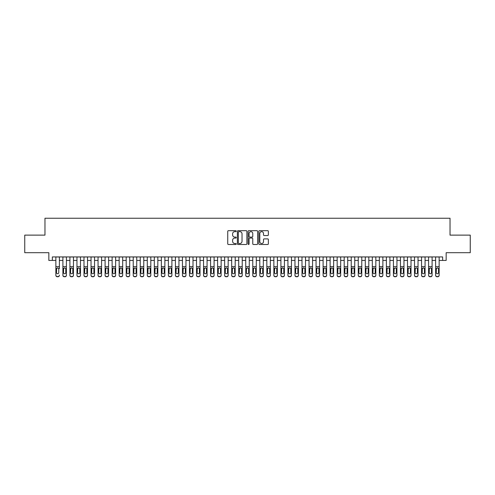 <?xml version="1.0" encoding="UTF-8"?>
<svg xmlns="http://www.w3.org/2000/svg" width="495" height="495" viewBox="0 0 495 495"><rect width="100%" height="100%" fill="white"/><g stroke="black" fill="none" stroke-linecap="round" stroke-linejoin="round"><path stroke-width="0.74" d="M236.251 231.165A0.483 0.483 0 0 0 235.762 230.682L228.43 230.682A0.693 0.693 0 0 0 227.743 231.369L227.743 243.8A0.693 0.693 0 0 0 228.43 244.487L235.762 244.487A0.483 0.483 0 0 0 236.251 244.004A0.483 0.483 0 0 0 235.762 243.521L234.816 243.521A2.209 2.209 0 0 1 232.607 241.312L232.607 240.279A2.209 2.209 0 0 1 234.816 238.07L235.762 238.07A0.483 0.483 0 0 0 236.251 237.581A0.483 0.483 0 0 0 235.762 237.099L234.816 237.099A2.209 2.209 0 0 1 232.607 234.89L232.607 233.857A2.209 2.209 0 0 1 234.816 231.648L235.762 231.648A0.483 0.483 0 0 0 236.251 231.165M267.671 235.546A0.693 0.693 0 0 0 268.364 234.859L268.364 231.369A0.693 0.693 0 0 0 267.671 230.682L259.529 230.682A0.693 0.693 0 0 0 258.836 231.369L258.836 243.8A0.693 0.693 0 0 0 259.529 244.487L267.671 244.487A0.693 0.693 0 0 0 268.364 243.8L268.364 239.586A0.693 0.693 0 0 0 267.671 238.893L264.188 238.893A0.693 0.693 0 0 0 263.495 239.586L263.495 241.671A1.844 1.844 0 0 1 261.651 243.521A1.844 1.844 0 0 1 259.807 241.671L259.807 233.492A1.844 1.844 0 0 1 261.651 231.648A1.844 1.844 0 0 1 263.495 233.492L263.495 234.859A0.693 0.693 0 0 0 264.188 235.546L267.671 235.546M52.352 260.438L52.352 256.924L442.648 256.924L442.648 260.438L446.162 260.438L446.162 252.704L470.25 252.704L470.25 235.125L450.029 235.125L450.029 218.246L44.971 218.246L44.971 235.125L24.75 235.125L24.75 252.704L48.838 252.704L48.838 260.438L55.867 260.438M246.894 231.369A0.693 0.693 0 0 0 246.207 230.682L238.058 230.682A0.693 0.693 0 0 0 237.371 231.369L237.371 243.8A0.693 0.693 0 0 0 238.058 244.487L246.207 244.487A0.693 0.693 0 0 0 246.894 243.8L246.894 231.369M248.793 230.682L256.942 230.682A0.693 0.693 0 0 1 257.629 231.369L257.629 243.8A0.693 0.693 0 0 1 256.942 244.487L253.452 244.487A0.693 0.693 0 0 1 252.766 243.8L252.766 238.757A0.693 0.693 0 0 0 252.073 238.07L249.758 238.07A0.693 0.693 0 0 0 249.072 238.757L249.072 244.004A0.483 0.483 0 0 1 248.589 244.487A0.483 0.483 0 0 1 248.106 244.004L248.106 231.369A0.693 0.693 0 0 1 248.793 230.682M59.381 260.438L62.902 260.438M66.417 260.438L69.931 260.438M73.452 260.438L76.966 260.438M80.481 260.438L83.995 260.438M87.516 260.438L91.031 260.438M94.545 260.438L98.059 260.438M101.58 260.438L105.095 260.438M108.609 260.438L112.13 260.438M115.644 260.438L119.159 260.438M122.673 260.438L126.194 260.438M129.709 260.438L133.223 260.438M136.738 260.438L140.258 260.438M143.773 260.438L147.287 260.438M150.808 260.438L154.322 260.438M157.837 260.438L161.351 260.438M164.872 260.438L168.387 260.438M171.901 260.438L175.416 260.438M178.936 260.438L182.451 260.438M185.965 260.438L189.486 260.438M193.001 260.438L196.515 260.438M200.029 260.438L203.55 260.438M207.065 260.438L210.579 260.438M214.094 260.438L217.614 260.438M221.129 260.438L224.643 260.438M228.164 260.438L231.679 260.438M235.193 260.438L238.708 260.438M242.228 260.438L245.743 260.438M249.257 260.438L252.772 260.438M256.292 260.438L259.807 260.438M263.321 260.438L266.836 260.438M270.357 260.438L273.871 260.438M277.386 260.438L280.906 260.438M284.421 260.438L287.935 260.438M291.45 260.438L294.971 260.438M298.485 260.438L302 260.438M305.514 260.438L309.035 260.438M312.549 260.438L316.064 260.438M319.584 260.438L323.099 260.438M326.613 260.438L330.128 260.438M333.649 260.438L337.163 260.438M340.678 260.438L344.192 260.438M347.713 260.438L351.227 260.438M354.742 260.438L358.262 260.438M361.777 260.438L365.291 260.438M368.806 260.438L372.327 260.438M375.841 260.438L379.356 260.438M382.87 260.438L386.391 260.438M389.905 260.438L393.42 260.438M396.94 260.438L400.455 260.438M403.97 260.438L407.484 260.438M411.005 260.438L414.519 260.438M418.034 260.438L421.548 260.438M425.069 260.438L428.583 260.438M432.098 260.438L435.619 260.438M439.133 260.438L442.648 260.438M238.819 231.648A0.483 0.483 0 0 0 238.336 232.13L238.336 243.039A0.483 0.483 0 0 0 238.819 243.521L239.821 243.521A2.209 2.209 0 0 0 242.03 241.312L242.03 233.857A2.209 2.209 0 0 0 239.821 231.648L238.819 231.648M252.766 233.529A1.844 1.844 0 0 0 250.916 231.685A1.844 1.844 0 0 0 249.072 233.529L249.072 236.412A0.693 0.693 0 0 0 249.758 237.099L252.073 237.099A0.693 0.693 0 0 0 252.766 236.412L252.766 233.529M55.867 268.624L55.867 275.14A1.405 1.398 -0 0 0 57.278 276.532L57.977 276.532A1.405 1.398 -0 0 0 59.381 275.14L59.381 275.362A1.405 1.398 180 0 1 57.977 276.755L57.977 276.532M59.381 268.624L59.381 256.924M58.75 272.627L58.75 268.921L58.75 272.627A1.126 1.114 180 0 1 57.624 273.741A1.126 1.114 180 0 0 58.75 272.627M56.498 272.85L56.498 272.627A1.126 1.114 180 0 0 57.624 273.741M56.498 272.627L56.628 268.408L57.624 267.795L58.627 268.408L57.624 267.795L56.498 268.835M55.867 256.924L55.867 275.362A1.405 1.398 180 0 0 57.278 276.755L57.977 276.755M59.381 268.408L58.627 268.408L58.75 268.921M62.902 268.624L62.902 275.14A1.405 1.398 0 0 0 64.307 276.532L65.012 276.532A1.405 1.398 0 0 0 66.417 275.14L66.417 275.362A1.405 1.398 180 0 1 65.012 276.755L65.012 276.532M65.785 272.627L65.785 268.921L65.785 272.627A1.126 1.114 180 0 1 64.659 273.741A1.126 1.114 180 0 0 65.785 272.627M63.533 272.85L63.533 272.627A1.126 1.114 180 0 0 64.659 273.741M63.533 272.627L63.657 268.408L64.659 267.795L65.662 268.408L64.659 267.795L63.533 268.835M69.931 268.624L69.931 275.14A1.405 1.398 0 0 0 71.342 276.532L72.041 276.532A1.405 1.398 0 0 0 73.452 275.14L73.452 275.362A1.405 1.398 180 0 1 72.041 276.755L72.041 276.532M72.815 272.627L72.815 268.921L72.815 272.627A1.126 1.114 180 0 1 71.688 273.741A1.126 1.114 180 0 0 72.815 272.627M70.568 272.85L70.568 272.627A1.126 1.114 180 0 0 71.688 273.741M70.568 272.627L70.692 268.408L71.688 267.795L72.691 268.408L71.688 267.795L70.568 268.835M76.966 268.624L76.966 275.14A1.405 1.398 0 0 0 78.371 276.532L79.076 276.532A1.405 1.398 0 0 0 80.481 275.14L80.481 275.362A1.405 1.398 180 0 1 79.076 276.755L79.076 276.532M79.85 272.627L79.85 268.921L79.85 272.627A1.126 1.114 180 0 1 78.724 273.741A1.126 1.114 180 0 0 79.85 272.627M77.597 272.85L77.597 272.627A1.126 1.114 180 0 0 78.724 273.741M77.597 272.627L77.721 268.408L78.724 267.795L79.726 268.408L78.724 267.795L77.597 268.835M83.995 268.624L83.995 275.14A1.405 1.398 0 0 0 85.406 276.532L86.105 276.532A1.405 1.398 0 0 0 87.516 275.14L87.516 275.362A1.405 1.398 180 0 1 86.105 276.755L86.105 276.532M86.879 272.627L86.879 268.921L86.879 272.627A1.126 1.114 180 0 1 85.759 273.741A1.126 1.114 180 0 0 86.879 272.627M84.633 272.85L84.633 272.627A1.126 1.114 180 0 0 85.759 273.741M84.633 272.627L84.756 268.408L85.759 267.795L86.755 268.408L85.759 267.795L84.633 268.835M66.417 256.924L66.417 275.362M62.902 256.924L62.902 275.362A1.405 1.398 180 0 0 64.307 276.755L65.012 276.755M66.417 268.408L65.662 268.408L65.785 268.921M73.452 256.924L73.452 275.362M69.931 256.924L69.931 275.362A1.405 1.398 180 0 0 71.342 276.755L72.041 276.755M73.452 268.408L72.691 268.408L72.815 268.921M80.481 256.924L80.481 275.362M76.966 256.924L76.966 275.362A1.405 1.398 180 0 0 78.371 276.755L79.076 276.755M80.481 268.408L79.726 268.408L79.85 268.921M87.516 256.924L87.516 275.362M83.995 256.924L83.995 275.362A1.405 1.398 180 0 0 85.406 276.755L86.105 276.755M87.516 268.408L86.755 268.408L86.879 268.921M91.031 268.624L91.031 275.14A1.405 1.398 0 0 0 92.435 276.532L93.14 276.532A1.405 1.398 0 0 0 94.545 275.14L94.545 275.362A1.405 1.398 180 0 1 93.14 276.755L93.14 276.532M93.914 272.627L93.914 268.921L93.914 272.627A1.126 1.114 180 0 1 92.788 273.741A1.126 1.114 180 0 0 93.914 272.627M91.662 272.85L91.662 272.627A1.126 1.114 180 0 0 92.788 273.741M91.662 272.627L91.785 268.408L92.788 267.795L93.79 268.408L92.788 267.795L91.662 268.835M94.545 256.924L94.545 275.362M91.031 256.924L91.031 275.362A1.405 1.398 180 0 0 92.435 276.755L93.14 276.755M94.545 268.408L93.79 268.408L93.914 268.921M98.059 268.624L98.059 275.14A1.405 1.398 0 0 0 99.47 276.532L100.169 276.532A1.405 1.398 0 0 0 101.58 275.14L101.58 275.362A1.405 1.398 180 0 1 100.169 276.755L100.169 276.532M100.943 272.627L100.943 268.921L100.943 272.627A1.126 1.114 180 0 1 99.823 273.741A1.126 1.114 180 0 0 100.943 272.627M98.697 272.85L98.697 272.627A1.126 1.114 180 0 0 99.823 273.741M98.697 272.627L98.821 268.408L99.823 267.795L100.819 268.408L99.823 267.795L98.697 268.835M101.58 256.924L101.58 275.362M98.059 256.924L98.059 275.362A1.405 1.398 180 0 0 99.47 276.755L100.169 276.755M101.58 268.408L100.819 268.408L100.943 268.921M105.095 268.624L105.095 275.14A1.405 1.398 0 0 0 106.499 276.532L107.205 276.532A1.405 1.398 0 0 0 108.609 275.14L108.609 275.362A1.405 1.398 180 0 1 107.205 276.755L107.205 276.532M107.978 272.627L107.978 268.921L107.978 272.627A1.126 1.114 180 0 1 106.852 273.741A1.126 1.114 180 0 0 107.978 272.627M105.726 272.85L105.726 272.627A1.126 1.114 180 0 0 106.852 273.741M105.726 272.627L105.85 268.408L106.852 267.795L107.854 268.408L106.852 267.795L105.726 268.835M108.609 256.924L108.609 275.362M105.095 256.924L105.095 275.362A1.405 1.398 180 0 0 106.499 276.755L107.205 276.755M108.609 268.408L107.854 268.408L107.978 268.921M112.13 268.624L112.13 275.14A1.405 1.398 0 0 0 113.534 276.532L114.24 276.532A1.405 1.398 0 0 0 115.644 275.14L115.644 275.362A1.405 1.398 180 0 1 114.24 276.755L114.24 276.532M115.013 272.627L115.013 268.921L115.013 272.627A1.126 1.114 180 0 1 113.887 273.741A1.126 1.114 180 0 0 115.013 272.627M112.761 272.85L112.761 272.627A1.126 1.114 180 0 0 113.887 273.741M112.761 272.627L112.885 268.408L113.887 267.795L114.883 268.408L113.887 267.795L112.761 268.835M115.644 256.924L115.644 275.362M112.13 256.924L112.13 275.362A1.405 1.398 180 0 0 113.534 276.755L114.24 276.755M115.644 268.408L114.883 268.408L115.013 268.921M119.159 268.624L119.159 275.14A1.405 1.398 0 0 0 120.563 276.532L121.269 276.532A1.405 1.398 0 0 0 122.673 275.14L122.673 275.362A1.405 1.398 180 0 1 121.269 276.755L121.269 276.532M122.042 272.627L122.042 268.921L122.042 272.627A1.126 1.114 180 0 1 120.916 273.741A1.126 1.114 180 0 0 122.042 272.627M119.79 272.85L119.79 272.627A1.126 1.114 180 0 0 120.916 273.741M119.79 272.627L119.92 268.408L120.916 267.795L121.918 268.408L120.916 267.795L119.79 268.835M122.673 256.924L122.673 275.362M119.159 256.924L119.159 275.362A1.405 1.398 180 0 0 120.563 276.755L121.269 276.755M122.673 268.408L121.918 268.408L122.042 268.921M126.194 268.624L126.194 275.14A1.405 1.398 0 0 0 127.599 276.532L128.304 276.532A1.405 1.398 0 0 0 129.709 275.14L129.709 275.362A1.405 1.398 180 0 1 128.304 276.755L128.304 276.532M129.077 272.627L129.077 268.921L129.077 272.627A1.126 1.114 180 0 1 127.951 273.741A1.126 1.114 180 0 0 129.077 272.627M126.825 272.85L126.825 272.627A1.126 1.114 180 0 0 127.951 273.741M126.825 272.627L126.949 268.408L127.951 267.795L128.948 268.408L127.951 267.795L126.825 268.835M129.709 256.924L129.709 275.362M126.194 256.924L126.194 275.362A1.405 1.398 180 0 0 127.599 276.755L128.304 276.755M129.709 268.408L128.948 268.408L129.077 268.921M133.223 268.624L133.223 275.14A1.405 1.398 0 0 0 134.628 276.532L135.333 276.532A1.405 1.398 0 0 0 136.738 275.14L136.738 275.362A1.405 1.398 180 0 1 135.333 276.755L135.333 276.532M136.106 272.627L136.106 268.921L136.106 272.627A1.126 1.114 180 0 1 134.98 273.741A1.126 1.114 180 0 0 136.106 272.627M133.854 272.85L133.854 272.627A1.126 1.114 180 0 0 134.98 273.741M133.854 272.627L133.984 268.408L134.98 267.795L135.983 268.408L134.98 267.795L133.854 268.835M136.738 256.924L136.738 275.362M133.223 256.924L133.223 275.362A1.405 1.398 180 0 0 134.628 276.755L135.333 276.755M136.738 268.408L135.983 268.408L136.106 268.921M140.258 268.624L140.258 275.14A1.405 1.398 0 0 0 141.663 276.532L142.368 276.532A1.405 1.398 0 0 0 143.773 275.14L143.773 275.362A1.405 1.398 180 0 1 142.368 276.755L142.368 276.532M143.142 272.627L143.142 268.921L143.142 272.627A1.126 1.114 180 0 1 142.016 273.741A1.126 1.114 180 0 0 143.142 272.627M140.889 272.85L140.889 272.627A1.126 1.114 180 0 0 142.016 273.741M140.889 272.627L141.013 268.408L142.016 267.795L143.018 268.408L142.016 267.795L140.889 268.835M143.773 256.924L143.773 275.362M140.258 256.924L140.258 275.362A1.405 1.398 180 0 0 141.663 276.755L142.368 276.755M143.773 268.408L143.018 268.408L143.142 268.921M147.287 268.624L147.287 275.14A1.405 1.398 0 0 0 148.698 276.532L149.397 276.532A1.405 1.398 0 0 0 150.808 275.14L150.808 275.362A1.405 1.398 180 0 1 149.397 276.755L149.397 276.532M150.171 272.627L150.171 268.921L150.171 272.627A1.126 1.114 180 0 1 149.044 273.741A1.126 1.114 180 0 0 150.171 272.627M147.925 272.85L147.925 272.627A1.126 1.114 180 0 0 149.044 273.741M147.925 272.627L148.048 268.408L149.044 267.795L150.047 268.408L149.044 267.795L147.925 268.835M150.808 256.924L150.808 275.362M147.287 256.924L147.287 275.362A1.405 1.398 180 0 0 148.698 276.755L149.397 276.755M150.808 268.408L150.047 268.408L150.171 268.921M154.322 268.624L154.322 275.14A1.405 1.398 0 0 0 155.727 276.532L156.432 276.532A1.405 1.398 0 0 0 157.837 275.14L157.837 275.362A1.405 1.398 180 0 1 156.432 276.755L156.432 276.532M157.206 272.627L157.206 268.921L157.206 272.627A1.126 1.114 180 0 1 156.08 273.741A1.126 1.114 180 0 0 157.206 272.627M154.954 272.85L154.954 272.627A1.126 1.114 180 0 0 156.08 273.741M154.954 272.627L155.077 268.408L156.08 267.795L157.082 268.408L156.08 267.795L154.954 268.835M157.837 256.924L157.837 275.362M154.322 256.924L154.322 275.362A1.405 1.398 180 0 0 155.727 276.755L156.432 276.755M157.837 268.408L157.082 268.408L157.206 268.921M161.351 268.624L161.351 275.14A1.405 1.398 0 0 0 162.762 276.532L163.461 276.532A1.405 1.398 0 0 0 164.872 275.14L164.872 275.362A1.405 1.398 180 0 1 163.461 276.755L163.461 276.532M164.235 272.627L164.235 268.921L164.235 272.627A1.126 1.114 180 0 1 163.109 273.741A1.126 1.114 180 0 0 164.235 272.627M161.989 272.85L161.989 272.627A1.126 1.114 180 0 0 163.109 273.741M161.989 272.627L162.113 268.408L163.109 267.795L164.111 268.408L163.109 267.795L161.989 268.835M164.872 256.924L164.872 275.362M161.351 256.924L161.351 275.362A1.405 1.398 180 0 0 162.762 276.755L163.461 276.755M164.872 268.408L164.111 268.408L164.235 268.921M168.387 268.624L168.387 275.14A1.405 1.398 0 0 0 169.791 276.532L170.497 276.532A1.405 1.398 0 0 0 171.901 275.14L171.901 275.362A1.405 1.398 180 0 1 170.497 276.755L170.497 276.532M171.27 272.627L171.27 268.921L171.27 272.627A1.126 1.114 180 0 1 170.144 273.741A1.126 1.114 180 0 0 171.27 272.627M169.018 272.85L169.018 272.627A1.126 1.114 180 0 0 170.144 273.741M169.018 272.627L169.142 268.408L170.144 267.795L171.146 268.408L170.144 267.795L169.018 268.835M171.901 256.924L171.901 275.362M168.387 256.924L168.387 275.362A1.405 1.398 180 0 0 169.791 276.755L170.497 276.755M171.901 268.408L171.146 268.408L171.27 268.921M175.416 268.624L175.416 275.14A1.405 1.398 0 0 0 176.826 276.532L177.526 276.532A1.405 1.398 0 0 0 178.936 275.14L178.936 275.362A1.405 1.398 180 0 1 177.526 276.755L177.526 276.532M178.299 272.627L178.299 268.921L178.299 272.627A1.126 1.114 180 0 1 177.179 273.741A1.126 1.114 180 0 0 178.299 272.627M176.053 272.85L176.053 272.627A1.126 1.114 180 0 0 177.179 273.741M176.053 272.627L176.177 268.408L177.179 267.795L178.175 268.408L177.179 267.795L176.053 268.835M178.936 256.924L178.936 275.362M175.416 256.924L175.416 275.362A1.405 1.398 180 0 0 176.826 276.755L177.526 276.755M178.936 268.408L178.175 268.408L178.299 268.921M182.451 268.624L182.451 275.14A1.405 1.398 0 0 0 183.855 276.532L184.561 276.532A1.405 1.398 0 0 0 185.965 275.14L185.965 275.362A1.405 1.398 180 0 1 184.561 276.755L184.561 276.532M185.334 272.627L185.334 268.921L185.334 272.627A1.126 1.114 180 0 1 184.208 273.741A1.126 1.114 180 0 0 185.334 272.627M183.082 272.85L183.082 272.627A1.126 1.114 180 0 0 184.208 273.741M183.082 272.627L183.206 268.408L184.208 267.795L185.21 268.408L184.208 267.795L183.082 268.835M185.965 256.924L185.965 275.362M182.451 256.924L182.451 275.362A1.405 1.398 180 0 0 183.855 276.755L184.561 276.755M185.965 268.408L185.21 268.408L185.334 268.921M189.486 268.624L189.486 275.14A1.405 1.398 0 0 0 190.891 276.532L191.59 276.532A1.405 1.398 0 0 0 193.001 275.14L193.001 275.362A1.405 1.398 180 0 1 191.59 276.755L191.59 276.532M192.369 272.627L192.369 268.921L192.369 272.627A1.126 1.114 180 0 1 191.243 273.741A1.126 1.114 180 0 0 192.369 272.627M190.117 272.85L190.117 272.627A1.126 1.114 180 0 0 191.243 273.741M190.117 272.627L190.241 268.408L191.243 267.795L192.239 268.408L191.243 267.795L190.117 268.835M193.001 256.924L193.001 275.362M189.486 256.924L189.486 275.362A1.405 1.398 180 0 0 190.891 276.755L191.59 276.755M193.001 268.408L192.239 268.408L192.369 268.921M196.515 268.624L196.515 275.14A1.405 1.398 0 0 0 197.92 276.532L198.625 276.532A1.405 1.398 0 0 0 200.029 275.14L200.029 275.362A1.405 1.398 180 0 1 198.625 276.755L198.625 276.532M199.398 272.627L199.398 268.921L199.398 272.627A1.126 1.114 180 0 1 198.272 273.741A1.126 1.114 180 0 0 199.398 272.627M197.146 272.85L197.146 272.627A1.126 1.114 180 0 0 198.272 273.741M197.146 272.627L197.27 268.408L198.272 267.795L199.275 268.408L198.272 267.795L197.146 268.835M200.029 256.924L200.029 275.362M196.515 256.924L196.515 275.362A1.405 1.398 180 0 0 197.92 276.755L198.625 276.755M200.029 268.408L199.275 268.408L199.398 268.921M203.55 268.624L203.55 275.14A1.405 1.398 0 0 0 204.955 276.532L205.66 276.532A1.405 1.398 0 0 0 207.065 275.14L207.065 275.362A1.405 1.398 180 0 1 205.66 276.755L205.66 276.532M206.434 272.627L206.434 268.921L206.434 272.627A1.126 1.114 180 0 1 205.307 273.741A1.126 1.114 180 0 0 206.434 272.627M204.181 272.85L204.181 272.627A1.126 1.114 180 0 0 205.307 273.741M204.181 272.627L204.305 268.408L205.307 267.795L206.304 268.408L205.307 267.795L204.181 268.835M207.065 256.924L207.065 275.362M203.55 256.924L203.55 275.362A1.405 1.398 180 0 0 204.955 276.755L205.66 276.755M207.065 268.408L206.304 268.408L206.434 268.921M210.579 268.624L210.579 275.14A1.405 1.398 0 0 0 211.984 276.532L212.689 276.532A1.405 1.398 0 0 0 214.094 275.14L214.094 275.362A1.405 1.398 180 0 1 212.689 276.755L212.689 276.532M213.463 272.627L213.463 268.921L213.463 272.627A1.126 1.114 180 0 1 212.336 273.741A1.126 1.114 180 0 0 213.463 272.627M211.21 272.85L211.21 272.627A1.126 1.114 180 0 0 212.336 273.741M211.21 272.627L211.34 268.408L212.336 267.795L213.339 268.408L212.336 267.795L211.21 268.835M214.094 256.924L214.094 275.362M210.579 256.924L210.579 275.362A1.405 1.398 180 0 0 211.984 276.755L212.689 276.755M214.094 268.408L213.339 268.408L213.463 268.921M217.614 268.624L217.614 275.14A1.405 1.398 0 0 0 219.019 276.532L219.724 276.532A1.405 1.398 0 0 0 221.129 275.14L221.129 275.362A1.405 1.398 180 0 1 219.724 276.755L219.724 276.532M220.498 272.627L220.498 268.921L220.498 272.627A1.126 1.114 180 0 1 219.372 273.741A1.126 1.114 180 0 0 220.498 272.627M218.246 272.85L218.246 272.627A1.126 1.114 180 0 0 219.372 273.741M218.246 272.627L218.369 268.408L219.372 267.795L220.374 268.408L219.372 267.795L218.246 268.835M221.129 256.924L221.129 275.362M217.614 256.924L217.614 275.362A1.405 1.398 180 0 0 219.019 276.755L219.724 276.755M221.129 268.408L220.374 268.408L220.498 268.921M224.643 268.624L224.643 275.14A1.405 1.398 0 0 0 226.054 276.532L226.753 276.532A1.405 1.398 0 0 0 228.164 275.14L228.164 275.362A1.405 1.398 180 0 1 226.753 276.755L226.753 276.532M227.527 272.627L227.527 268.921L227.527 272.627A1.126 1.114 180 0 1 226.401 273.741A1.126 1.114 180 0 0 227.527 272.627M225.281 272.85L225.281 272.627A1.126 1.114 180 0 0 226.401 273.741M225.281 272.627L225.404 268.408L226.401 267.795L227.403 268.408L226.401 267.795L225.281 268.835M228.164 256.924L228.164 275.362M224.643 256.924L224.643 275.362A1.405 1.398 180 0 0 226.054 276.755L226.753 276.755M228.164 268.408L227.403 268.408L227.527 268.921M231.679 268.624L231.679 275.14A1.405 1.398 0 0 0 233.083 276.532L233.788 276.532A1.405 1.398 0 0 0 235.193 275.14L235.193 275.362A1.405 1.398 180 0 1 233.788 276.755L233.788 276.532M234.562 272.627L234.562 268.921L234.562 272.627A1.126 1.114 180 0 1 233.436 273.741A1.126 1.114 180 0 0 234.562 272.627M232.31 272.85L232.31 272.627A1.126 1.114 180 0 0 233.436 273.741M232.31 272.627L232.433 268.408L233.436 267.795L234.438 268.408L233.436 267.795L232.31 268.835M238.708 268.624L238.708 275.14A1.405 1.398 0 0 0 240.118 276.532L240.817 276.532A1.405 1.398 0 0 0 242.228 275.14L242.228 275.362A1.405 1.398 180 0 1 240.817 276.755L240.817 276.532M241.591 272.627L241.591 268.921L241.591 272.627A1.126 1.114 180 0 1 240.465 273.741A1.126 1.114 180 0 0 241.591 272.627M239.345 272.85L239.345 272.627A1.126 1.114 180 0 0 240.465 273.741M239.345 272.627L239.469 268.408L240.465 267.795L241.467 268.408L240.465 267.795L239.345 268.835M245.743 268.624L245.743 275.14A1.405 1.398 0 0 0 247.147 276.532L247.853 276.532A1.405 1.398 0 0 0 249.257 275.14L249.257 275.362A1.405 1.398 180 0 1 247.853 276.755L247.853 276.532M248.626 272.627L248.626 268.921L248.626 272.627A1.126 1.114 180 0 1 247.5 273.741A1.126 1.114 180 0 0 248.626 272.627M246.374 272.85L246.374 272.627A1.126 1.114 180 0 0 247.5 273.741M246.374 272.627L246.498 268.408L247.5 267.795L248.502 268.408L247.5 267.795L246.374 268.835M235.193 256.924L235.193 275.362M231.679 256.924L231.679 275.362A1.405 1.398 180 0 0 233.083 276.755L233.788 276.755M235.193 268.408L234.438 268.408L234.562 268.921M242.228 256.924L242.228 275.362M238.708 256.924L238.708 275.362A1.405 1.398 180 0 0 240.118 276.755L240.817 276.755M242.228 268.408L241.467 268.408L241.591 268.921M249.257 256.924L249.257 275.362M245.743 256.924L245.743 275.362A1.405 1.398 180 0 0 247.147 276.755L247.853 276.755M249.257 268.408L248.502 268.408L248.626 268.921M252.772 268.624L252.772 275.14A1.405 1.398 0 0 0 254.183 276.532L254.882 276.532A1.405 1.398 0 0 0 256.292 275.14L256.292 275.362A1.405 1.398 180 0 1 254.882 276.755L254.882 276.532M255.655 272.627L255.655 268.921L255.655 272.627A1.126 1.114 180 0 1 254.535 273.741A1.126 1.114 180 0 0 255.655 272.627M253.409 272.85L253.409 272.627A1.126 1.114 180 0 0 254.535 273.741M253.409 272.627L253.533 268.408L254.535 267.795L255.531 268.408L254.535 267.795L253.409 268.835M256.292 256.924L256.292 275.362M252.772 256.924L252.772 275.362A1.405 1.398 180 0 0 254.183 276.755L254.882 276.755M256.292 268.408L255.531 268.408L255.655 268.921M259.807 268.624L259.807 275.14A1.405 1.398 0 0 0 261.212 276.532L261.917 276.532A1.405 1.398 0 0 0 263.321 275.14L263.321 275.362A1.405 1.398 180 0 1 261.917 276.755L261.917 276.532M262.69 272.627L262.69 268.921L262.69 272.627A1.126 1.114 180 0 1 261.564 273.741A1.126 1.114 180 0 0 262.69 272.627M260.438 272.85L260.438 272.627A1.126 1.114 180 0 0 261.564 273.741M260.438 272.627L260.562 268.408L261.564 267.795L262.567 268.408L261.564 267.795L260.438 268.835M263.321 256.924L263.321 275.362M259.807 256.924L259.807 275.362A1.405 1.398 180 0 0 261.212 276.755L261.917 276.755M263.321 268.408L262.567 268.408L262.69 268.921M266.836 268.624L266.836 275.14A1.405 1.398 0 0 0 268.247 276.532L268.946 276.532A1.405 1.398 0 0 0 270.357 275.14L270.357 275.362A1.405 1.398 180 0 1 268.946 276.755L268.946 276.532M269.719 272.627L269.719 268.921L269.719 272.627A1.126 1.114 180 0 1 268.599 273.741A1.126 1.114 180 0 0 269.719 272.627M267.473 272.85L267.473 272.627A1.126 1.114 180 0 0 268.599 273.741M267.473 272.627L267.597 268.408L268.599 267.795L269.596 268.408L268.599 267.795L267.473 268.835M270.357 256.924L270.357 275.362M266.836 256.924L266.836 275.362A1.405 1.398 180 0 0 268.247 276.755L268.946 276.755M270.357 268.408L269.596 268.408L269.719 268.921M273.871 268.624L273.871 275.14A1.405 1.398 0 0 0 275.276 276.532L275.981 276.532A1.405 1.398 0 0 0 277.386 275.14L277.386 275.362A1.405 1.398 180 0 1 275.981 276.755L275.981 276.532M276.755 272.627L276.755 268.921L276.755 272.627A1.126 1.114 180 0 1 275.628 273.741A1.126 1.114 180 0 0 276.755 272.627M274.502 272.85L274.502 272.627A1.126 1.114 180 0 0 275.628 273.741M274.502 272.627L274.626 268.408L275.628 267.795L276.631 268.408L275.628 267.795L274.502 268.835M277.386 256.924L277.386 275.362M273.871 256.924L273.871 275.362A1.405 1.398 180 0 0 275.276 276.755L275.981 276.755M277.386 268.408L276.631 268.408L276.755 268.921M280.906 268.624L280.906 275.14A1.405 1.398 0 0 0 282.311 276.532L283.016 276.532A1.405 1.398 0 0 0 284.421 275.14L284.421 275.362A1.405 1.398 180 0 1 283.016 276.755L283.016 276.532M283.79 272.627L283.79 268.921L283.79 272.627A1.126 1.114 180 0 1 282.664 273.741A1.126 1.114 180 0 0 283.79 272.627M281.537 272.85L281.537 272.627A1.126 1.114 180 0 0 282.664 273.741M281.537 272.627L281.661 268.408L282.664 267.795L283.66 268.408L282.664 267.795L281.537 268.835M284.421 256.924L284.421 275.362M280.906 256.924L280.906 275.362A1.405 1.398 180 0 0 282.311 276.755L283.016 276.755M284.421 268.408L283.66 268.408L283.79 268.921M287.935 268.624L287.935 275.14A1.405 1.398 0 0 0 289.34 276.532L290.045 276.532A1.405 1.398 0 0 0 291.45 275.14L291.45 275.362A1.405 1.398 180 0 1 290.045 276.755L290.045 276.532M290.819 272.627L290.819 268.921L290.819 272.627A1.126 1.114 180 0 1 289.693 273.741A1.126 1.114 180 0 0 290.819 272.627M288.566 272.85L288.566 272.627A1.126 1.114 180 0 0 289.693 273.741M288.566 272.627L288.696 268.408L289.693 267.795L290.695 268.408L289.693 267.795L288.566 268.835M291.45 256.924L291.45 275.362M287.935 256.924L287.935 275.362A1.405 1.398 180 0 0 289.34 276.755L290.045 276.755M291.45 268.408L290.695 268.408L290.819 268.921M294.971 268.624L294.971 275.14A1.405 1.398 0 0 0 296.375 276.532L297.08 276.532A1.405 1.398 0 0 0 298.485 275.14L298.485 275.362A1.405 1.398 180 0 1 297.08 276.755L297.08 276.532M297.854 272.627L297.854 268.921L297.854 272.627A1.126 1.114 180 0 1 296.728 273.741A1.126 1.114 180 0 0 297.854 272.627M295.602 272.85L295.602 272.627A1.126 1.114 180 0 0 296.728 273.741M295.602 272.627L295.725 268.408L296.728 267.795L297.73 268.408L296.728 267.795L295.602 268.835M298.485 256.924L298.485 275.362M294.971 256.924L294.971 275.362A1.405 1.398 180 0 0 296.375 276.755L297.08 276.755M298.485 268.408L297.73 268.408L297.854 268.921M302 268.624L302 275.14A1.405 1.398 0 0 0 303.41 276.532L304.109 276.532A1.405 1.398 0 0 0 305.514 275.14L305.514 275.362A1.405 1.398 180 0 1 304.109 276.755L304.109 276.532M304.883 272.627L304.883 268.921L304.883 272.627A1.126 1.114 180 0 1 303.757 273.741A1.126 1.114 180 0 0 304.883 272.627M302.631 272.85L302.631 272.627A1.126 1.114 180 0 0 303.757 273.741M302.631 272.627L302.761 268.408L303.757 267.795L304.759 268.408L303.757 267.795L302.631 268.835M305.514 256.924L305.514 275.362M302 256.924L302 275.362A1.405 1.398 180 0 0 303.41 276.755L304.109 276.755M305.514 268.408L304.759 268.408L304.883 268.921M309.035 268.624L309.035 275.14A1.405 1.398 0 0 0 310.439 276.532L311.145 276.532A1.405 1.398 0 0 0 312.549 275.14L312.549 275.362A1.405 1.398 180 0 1 311.145 276.755L311.145 276.532M311.918 272.627L311.918 268.921L311.918 272.627A1.126 1.114 180 0 1 310.792 273.741A1.126 1.114 180 0 0 311.918 272.627M309.666 272.85L309.666 272.627A1.126 1.114 180 0 0 310.792 273.741M309.666 272.627L309.79 268.408L310.792 267.795L311.794 268.408L310.792 267.795L309.666 268.835M312.549 256.924L312.549 275.362M309.035 256.924L309.035 275.362A1.405 1.398 180 0 0 310.439 276.755L311.145 276.755M312.549 268.408L311.794 268.408L311.918 268.921M316.064 268.624L316.064 275.14A1.405 1.398 0 0 0 317.474 276.532L318.174 276.532A1.405 1.398 0 0 0 319.584 275.14L319.584 275.362A1.405 1.398 180 0 1 318.174 276.755L318.174 276.532M318.947 272.627L318.947 268.921L318.947 272.627A1.126 1.114 180 0 1 317.821 273.741A1.126 1.114 180 0 0 318.947 272.627M316.701 272.85L316.701 272.627A1.126 1.114 180 0 0 317.821 273.741M316.701 272.627L316.825 268.408L317.821 267.795L318.823 268.408L317.821 267.795L316.701 268.835M319.584 256.924L319.584 275.362M316.064 256.924L316.064 275.362A1.405 1.398 180 0 0 317.474 276.755L318.174 276.755M319.584 268.408L318.823 268.408L318.947 268.921M323.099 268.624L323.099 275.14A1.405 1.398 0 0 0 324.503 276.532L325.209 276.532A1.405 1.398 0 0 0 326.613 275.14L326.613 275.362A1.405 1.398 180 0 1 325.209 276.755L325.209 276.532M325.982 272.627L325.982 268.921L325.982 272.627A1.126 1.114 180 0 1 324.856 273.741A1.126 1.114 180 0 0 325.982 272.627M323.73 272.85L323.73 272.627A1.126 1.114 180 0 0 324.856 273.741M323.73 272.627L323.854 268.408L324.856 267.795L325.858 268.408L324.856 267.795L323.73 268.835M326.613 256.924L326.613 275.362M323.099 256.924L323.099 275.362A1.405 1.398 180 0 0 324.503 276.755L325.209 276.755M326.613 268.408L325.858 268.408L325.982 268.921M330.128 268.624L330.128 275.14A1.405 1.398 0 0 0 331.539 276.532L332.238 276.532A1.405 1.398 0 0 0 333.649 275.14L333.649 275.362A1.405 1.398 180 0 1 332.238 276.755L332.238 276.532M333.011 272.627L333.011 268.921L333.011 272.627A1.126 1.114 180 0 1 331.891 273.741A1.126 1.114 180 0 0 333.011 272.627M330.765 272.85L330.765 272.627A1.126 1.114 180 0 0 331.891 273.741M330.765 272.627L330.889 268.408L331.891 267.795L332.887 268.408L331.891 267.795L330.765 268.835M333.649 256.924L333.649 275.362M330.128 256.924L330.128 275.362A1.405 1.398 180 0 0 331.539 276.755L332.238 276.755M333.649 268.408L332.887 268.408L333.011 268.921M337.163 268.624L337.163 275.14A1.405 1.398 0 0 0 338.568 276.532L339.273 276.532A1.405 1.398 0 0 0 340.678 275.14L340.678 275.362A1.405 1.398 180 0 1 339.273 276.755L339.273 276.532M340.046 272.627L340.046 268.921L340.046 272.627A1.126 1.114 180 0 1 338.92 273.741A1.126 1.114 180 0 0 340.046 272.627M337.794 272.85L337.794 272.627A1.126 1.114 180 0 0 338.92 273.741M337.794 272.627L337.918 268.408L338.92 267.795L339.923 268.408L338.92 267.795L337.794 268.835M340.678 256.924L340.678 275.362M337.163 256.924L337.163 275.362A1.405 1.398 180 0 0 338.568 276.755L339.273 276.755M340.678 268.408L339.923 268.408L340.046 268.921M344.192 268.624L344.192 275.14A1.405 1.398 0 0 0 345.603 276.532L346.302 276.532A1.405 1.398 0 0 0 347.713 275.14L347.713 275.362A1.405 1.398 180 0 1 346.302 276.755L346.302 276.532M347.075 272.627L347.075 268.921L347.075 272.627A1.126 1.114 180 0 1 345.956 273.741A1.126 1.114 180 0 0 347.075 272.627M344.829 272.85L344.829 272.627A1.126 1.114 180 0 0 345.956 273.741M344.829 272.627L344.953 268.408L345.956 267.795L346.952 268.408L345.956 267.795L344.829 268.835M347.713 256.924L347.713 275.362M344.192 256.924L344.192 275.362A1.405 1.398 180 0 0 345.603 276.755L346.302 276.755M347.713 268.408L346.952 268.408L347.075 268.921M351.227 268.624L351.227 275.14A1.405 1.398 0 0 0 352.632 276.532L353.337 276.532A1.405 1.398 0 0 0 354.742 275.14L354.742 275.362A1.405 1.398 180 0 1 353.337 276.755L353.337 276.532M354.111 272.627L354.111 268.921L354.111 272.627A1.126 1.114 180 0 1 352.985 273.741A1.126 1.114 180 0 0 354.111 272.627M351.858 272.85L351.858 272.627A1.126 1.114 180 0 0 352.985 273.741M351.858 272.627L351.982 268.408L352.985 267.795L353.987 268.408L352.985 267.795L351.858 268.835M354.742 256.924L354.742 275.362M351.227 256.924L351.227 275.362A1.405 1.398 180 0 0 352.632 276.755L353.337 276.755M354.742 268.408L353.987 268.408L354.111 268.921M358.262 268.624L358.262 275.14A1.405 1.398 0 0 0 359.667 276.532L360.372 276.532A1.405 1.398 0 0 0 361.777 275.14L361.777 275.362A1.405 1.398 180 0 1 360.372 276.755L360.372 276.532M361.146 272.627L361.146 268.921L361.146 272.627A1.126 1.114 180 0 1 360.02 273.741A1.126 1.114 180 0 0 361.146 272.627M358.894 272.85L358.894 272.627A1.126 1.114 180 0 0 360.02 273.741M358.894 272.627L359.017 268.408L360.02 267.795L361.016 268.408L360.02 267.795L358.894 268.835M361.777 256.924L361.777 275.362M358.262 256.924L358.262 275.362A1.405 1.398 180 0 0 359.667 276.755L360.372 276.755M361.777 268.408L361.016 268.408L361.146 268.921M365.291 268.624L365.291 275.14A1.405 1.398 0 0 0 366.696 276.532L367.401 276.532A1.405 1.398 0 0 0 368.806 275.14L368.806 275.362A1.405 1.398 180 0 1 367.401 276.755L367.401 276.532M368.175 272.627L368.175 268.921L368.175 272.627A1.126 1.114 180 0 1 367.049 273.741A1.126 1.114 180 0 0 368.175 272.627M365.923 272.85L365.923 272.627A1.126 1.114 180 0 0 367.049 273.741M365.923 272.627L366.053 268.408L367.049 267.795L368.051 268.408L367.049 267.795L365.923 268.835M368.806 256.924L368.806 275.362M365.291 256.924L365.291 275.362A1.405 1.398 180 0 0 366.696 276.755L367.401 276.755M368.806 268.408L368.051 268.408L368.175 268.921M372.327 268.624L372.327 275.14A1.405 1.398 0 0 0 373.731 276.532L374.437 276.532A1.405 1.398 0 0 0 375.841 275.14L375.841 275.362A1.405 1.398 180 0 1 374.437 276.755L374.437 276.532M375.21 272.627L375.21 268.921L375.21 272.627A1.126 1.114 180 0 1 374.084 273.741A1.126 1.114 180 0 0 375.21 272.627M372.958 272.85L372.958 272.627A1.126 1.114 180 0 0 374.084 273.741M372.958 272.627L373.082 268.408L374.084 267.795L375.08 268.408L374.084 267.795L372.958 268.835M375.841 256.924L375.841 275.362M372.327 256.924L372.327 275.362A1.405 1.398 180 0 0 373.731 276.755L374.437 276.755M375.841 268.408L375.08 268.408L375.21 268.921M379.356 268.624L379.356 275.14A1.405 1.398 0 0 0 380.76 276.532L381.466 276.532A1.405 1.398 0 0 0 382.87 275.14L382.87 275.362A1.405 1.398 180 0 1 381.466 276.755L381.466 276.532M382.239 272.627L382.239 268.921L382.239 272.627A1.126 1.114 180 0 1 381.113 273.741A1.126 1.114 180 0 0 382.239 272.627M379.987 272.85L379.987 272.627A1.126 1.114 180 0 0 381.113 273.741M379.987 272.627L380.117 268.408L381.113 267.795L382.115 268.408L381.113 267.795L379.987 268.835M382.87 256.924L382.87 275.362M379.356 256.924L379.356 275.362A1.405 1.398 180 0 0 380.76 276.755L381.466 276.755M382.87 268.408L382.115 268.408L382.239 268.921M386.391 268.624L386.391 275.14A1.405 1.398 0 0 0 387.795 276.532L388.501 276.532A1.405 1.398 0 0 0 389.905 275.14L389.905 275.362A1.405 1.398 180 0 1 388.501 276.755L388.501 276.532M389.274 272.627L389.274 268.921L389.274 272.627A1.126 1.114 180 0 1 388.148 273.741A1.126 1.114 180 0 0 389.274 272.627M387.022 272.85L387.022 272.627A1.126 1.114 180 0 0 388.148 273.741M387.022 272.627L387.146 268.408L388.148 267.795L389.15 268.408L388.148 267.795L387.022 268.835M389.905 256.924L389.905 275.362M386.391 256.924L386.391 275.362A1.405 1.398 180 0 0 387.795 276.755L388.501 276.755M389.905 268.408L389.15 268.408L389.274 268.921M393.42 268.624L393.42 275.14A1.405 1.398 0 0 0 394.831 276.532L395.53 276.532A1.405 1.398 0 0 0 396.94 275.14L396.94 275.362A1.405 1.398 180 0 1 395.53 276.755L395.53 276.532M396.303 272.627L396.303 268.921L396.303 272.627A1.126 1.114 180 0 1 395.177 273.741A1.126 1.114 180 0 0 396.303 272.627M394.057 272.85L394.057 272.627A1.126 1.114 180 0 0 395.177 273.741M394.057 272.627L394.181 268.408L395.177 267.795L396.179 268.408L395.177 267.795L394.057 268.835M396.94 256.924L396.94 275.362M393.42 256.924L393.42 275.362A1.405 1.398 180 0 0 394.831 276.755L395.53 276.755M396.94 268.408L396.179 268.408L396.303 268.921M400.455 268.624L400.455 275.14A1.405 1.398 0 0 0 401.86 276.532L402.565 276.532A1.405 1.398 0 0 0 403.97 275.14L403.97 275.362A1.405 1.398 180 0 1 402.565 276.755L402.565 276.532M403.338 272.627L403.338 268.921L403.338 272.627A1.126 1.114 180 0 1 402.212 273.741A1.126 1.114 180 0 0 403.338 272.627M401.086 272.85L401.086 272.627A1.126 1.114 180 0 0 402.212 273.741M401.086 272.627L401.21 268.408L402.212 267.795L403.215 268.408L402.212 267.795L401.086 268.835M403.97 256.924L403.97 275.362M400.455 256.924L400.455 275.362A1.405 1.398 180 0 0 401.86 276.755L402.565 276.755M403.97 268.408L403.215 268.408L403.338 268.921M407.484 268.624L407.484 275.14A1.405 1.398 0 0 0 408.895 276.532L409.594 276.532A1.405 1.398 0 0 0 411.005 275.14L411.005 275.362A1.405 1.398 180 0 1 409.594 276.755L409.594 276.532M410.367 272.627L410.367 268.921L410.367 272.627A1.126 1.114 180 0 1 409.241 273.741A1.126 1.114 180 0 0 410.367 272.627M408.121 272.85L408.121 272.627A1.126 1.114 180 0 0 409.241 273.741M408.121 272.627L408.245 268.408L409.241 267.795L410.244 268.408L409.241 267.795L408.121 268.835M411.005 256.924L411.005 275.362M407.484 256.924L407.484 275.362A1.405 1.398 180 0 0 408.895 276.755L409.594 276.755M411.005 268.408L410.244 268.408L410.367 268.921M414.519 268.624L414.519 275.14A1.405 1.398 0 0 0 415.924 276.532L416.629 276.532A1.405 1.398 0 0 0 418.034 275.14L418.034 275.362A1.405 1.398 180 0 1 416.629 276.755L416.629 276.532M417.403 272.627L417.403 268.921L417.403 272.627A1.126 1.114 180 0 1 416.276 273.741A1.126 1.114 180 0 0 417.403 272.627M415.15 272.85L415.15 272.627A1.126 1.114 180 0 0 416.276 273.741M415.15 272.627L415.274 268.408L416.276 267.795L417.279 268.408L416.276 267.795L415.15 268.835M418.034 256.924L418.034 275.362M414.519 256.924L414.519 275.362A1.405 1.398 180 0 0 415.924 276.755L416.629 276.755M418.034 268.408L417.279 268.408L417.403 268.921M421.548 268.624L421.548 275.14A1.405 1.398 0 0 0 422.959 276.532L423.658 276.532A1.405 1.398 0 0 0 425.069 275.14L425.069 275.362A1.405 1.398 180 0 1 423.658 276.755L423.658 276.532M424.432 272.627L424.432 268.921L424.432 272.627A1.126 1.114 180 0 1 423.312 273.741A1.126 1.114 180 0 0 424.432 272.627M422.186 272.85L422.186 272.627A1.126 1.114 180 0 0 423.312 273.741M422.186 272.627L422.309 268.408L423.312 267.795L424.308 268.408L423.312 267.795L422.186 268.835M425.069 256.924L425.069 275.362M421.548 256.924L421.548 275.362A1.405 1.398 180 0 0 422.959 276.755L423.658 276.755M425.069 268.408L424.308 268.408L424.432 268.921M428.583 268.624L428.583 275.14A1.405 1.398 0 0 0 429.988 276.532L430.693 276.532A1.405 1.398 0 0 0 432.098 275.14L432.098 275.362A1.405 1.398 180 0 1 430.693 276.755L430.693 276.532M431.467 272.627L431.467 268.921L431.467 272.627A1.126 1.114 180 0 1 430.341 273.741A1.126 1.114 180 0 0 431.467 272.627M429.214 272.85L429.214 272.627A1.126 1.114 180 0 0 430.341 273.741M429.214 272.627L429.338 268.408L430.341 267.795L431.343 268.408L430.341 267.795L429.214 268.835M432.098 256.924L432.098 275.362M428.583 256.924L428.583 275.362A1.405 1.398 180 0 0 429.988 276.755L430.693 276.755M432.098 268.408L431.343 268.408L431.467 268.921M435.619 268.624L435.619 275.14A1.405 1.398 0 0 0 437.023 276.532L437.722 276.532A1.405 1.398 0 0 0 439.133 275.14L439.133 275.362A1.405 1.398 180 0 1 437.722 276.755L437.722 276.532M438.502 272.627L438.502 268.921L438.502 272.627A1.126 1.114 180 0 1 437.376 273.741A1.126 1.114 180 0 0 438.502 272.627M436.25 272.85L436.25 272.627A1.126 1.114 180 0 0 437.376 273.741M436.25 272.627L436.373 268.408L437.376 267.795L438.372 268.408L437.376 267.795L436.25 268.835M439.133 256.924L439.133 275.362M435.619 256.924L435.619 275.362A1.405 1.398 180 0 0 437.023 276.755L437.722 276.755M439.133 268.408L438.372 268.408L438.502 268.921M55.867 268.408L56.628 268.408M55.867 266.588L59.381 266.588M55.867 256.973L59.381 256.973M62.902 268.408L63.657 268.408M62.902 266.588L66.417 266.588M62.902 256.973L66.417 256.973M69.931 268.408L70.692 268.408M69.931 266.588L73.452 266.588M69.931 256.973L73.452 256.973M76.966 268.408L77.721 268.408M76.966 266.588L80.481 266.588M76.966 256.973L80.481 256.973M83.995 268.408L84.756 268.408M83.995 266.588L87.516 266.588M83.995 256.973L87.516 256.973M91.031 268.408L91.785 268.408M91.031 266.588L94.545 266.588M91.031 256.973L94.545 256.973M98.059 268.408L98.821 268.408M98.059 266.588L101.58 266.588M98.059 256.973L101.58 256.973M105.095 268.408L105.85 268.408M105.095 266.588L108.609 266.588M105.095 256.973L108.609 256.973M112.13 268.408L112.885 268.408M112.13 266.588L115.644 266.588M112.13 256.973L115.644 256.973M119.159 268.408L119.92 268.408M119.159 266.588L122.673 266.588M119.159 256.973L122.673 256.973M126.194 268.408L126.949 268.408M126.194 266.588L129.709 266.588M126.194 256.973L129.709 256.973M133.223 268.408L133.984 268.408M133.223 266.588L136.738 266.588M133.223 256.973L136.738 256.973M140.258 268.408L141.013 268.408M140.258 266.588L143.773 266.588M140.258 256.973L143.773 256.973M147.287 268.408L148.048 268.408M147.287 266.588L150.808 266.588M147.287 256.973L150.808 256.973M154.322 268.408L155.077 268.408M154.322 266.588L157.837 266.588M154.322 256.973L157.837 256.973M161.351 268.408L162.113 268.408M161.351 266.588L164.872 266.588M161.351 256.973L164.872 256.973M168.387 268.408L169.142 268.408M168.387 266.588L171.901 266.588M168.387 256.973L171.901 256.973M175.416 268.408L176.177 268.408M175.416 266.588L178.936 266.588M175.416 256.973L178.936 256.973M182.451 268.408L183.206 268.408M182.451 266.588L185.965 266.588M182.451 256.973L185.965 256.973M189.486 268.408L190.241 268.408M189.486 266.588L193.001 266.588M189.486 256.973L193.001 256.973M196.515 268.408L197.27 268.408M196.515 266.588L200.029 266.588M196.515 256.973L200.029 256.973M203.55 268.408L204.305 268.408M203.55 266.588L207.065 266.588M203.55 256.973L207.065 256.973M210.579 268.408L211.34 268.408M210.579 266.588L214.094 266.588M210.579 256.973L214.094 256.973M217.614 268.408L218.369 268.408M217.614 266.588L221.129 266.588M217.614 256.973L221.129 256.973M224.643 268.408L225.404 268.408M224.643 266.588L228.164 266.588M224.643 256.973L228.164 256.973M231.679 268.408L232.433 268.408M231.679 266.588L235.193 266.588M231.679 256.973L235.193 256.973M238.708 268.408L239.469 268.408M238.708 266.588L242.228 266.588M238.708 256.973L242.228 256.973M245.743 268.408L246.498 268.408M245.743 266.588L249.257 266.588M245.743 256.973L249.257 256.973M252.772 268.408L253.533 268.408M252.772 266.588L256.292 266.588M252.772 256.973L256.292 256.973M259.807 268.408L260.562 268.408M259.807 266.588L263.321 266.588M259.807 256.973L263.321 256.973M266.836 268.408L267.597 268.408M266.836 266.588L270.357 266.588M266.836 256.973L270.357 256.973M273.871 268.408L274.626 268.408M273.871 266.588L277.386 266.588M273.871 256.973L277.386 256.973M280.906 268.408L281.661 268.408M280.906 266.588L284.421 266.588M280.906 256.973L284.421 256.973M287.935 268.408L288.696 268.408M287.935 266.588L291.45 266.588M287.935 256.973L291.45 256.973M294.971 268.408L295.725 268.408M294.971 266.588L298.485 266.588M294.971 256.973L298.485 256.973M302 268.408L302.761 268.408M302 266.588L305.514 266.588M302 256.973L305.514 256.973M309.035 268.408L309.79 268.408M309.035 266.588L312.549 266.588M309.035 256.973L312.549 256.973M316.064 268.408L316.825 268.408M316.064 266.588L319.584 266.588M316.064 256.973L319.584 256.973M323.099 268.408L323.854 268.408M323.099 266.588L326.613 266.588M323.099 256.973L326.613 256.973M330.128 268.408L330.889 268.408M330.128 266.588L333.649 266.588M330.128 256.973L333.649 256.973M337.163 268.408L337.918 268.408M337.163 266.588L340.678 266.588M337.163 256.973L340.678 256.973M344.192 268.408L344.953 268.408M344.192 266.588L347.713 266.588M344.192 256.973L347.713 256.973M351.227 268.408L351.982 268.408M351.227 266.588L354.742 266.588M351.227 256.973L354.742 256.973M358.262 268.408L359.017 268.408M358.262 266.588L361.777 266.588M358.262 256.973L361.777 256.973M365.291 268.408L366.053 268.408M365.291 266.588L368.806 266.588M365.291 256.973L368.806 256.973M372.327 268.408L373.082 268.408M372.327 266.588L375.841 266.588M372.327 256.973L375.841 256.973M379.356 268.408L380.117 268.408M379.356 266.588L382.87 266.588M379.356 256.973L382.87 256.973M386.391 268.408L387.146 268.408M386.391 266.588L389.905 266.588M386.391 256.973L389.905 256.973M393.42 268.408L394.181 268.408M393.42 266.588L396.94 266.588M393.42 256.973L396.94 256.973M400.455 268.408L401.21 268.408M400.455 266.588L403.97 266.588M400.455 256.973L403.97 256.973M407.484 268.408L408.245 268.408M407.484 266.588L411.005 266.588M407.484 256.973L411.005 256.973M414.519 268.408L415.274 268.408M414.519 266.588L418.034 266.588M414.519 256.973L418.034 256.973M421.548 268.408L422.309 268.408M421.548 266.588L425.069 266.588M421.548 256.973L425.069 256.973M428.583 268.408L429.338 268.408M428.583 266.588L432.098 266.588M428.583 256.973L432.098 256.973M435.619 268.408L436.373 268.408M435.619 266.588L439.133 266.588M435.619 256.973L439.133 256.973"/></g></svg>
